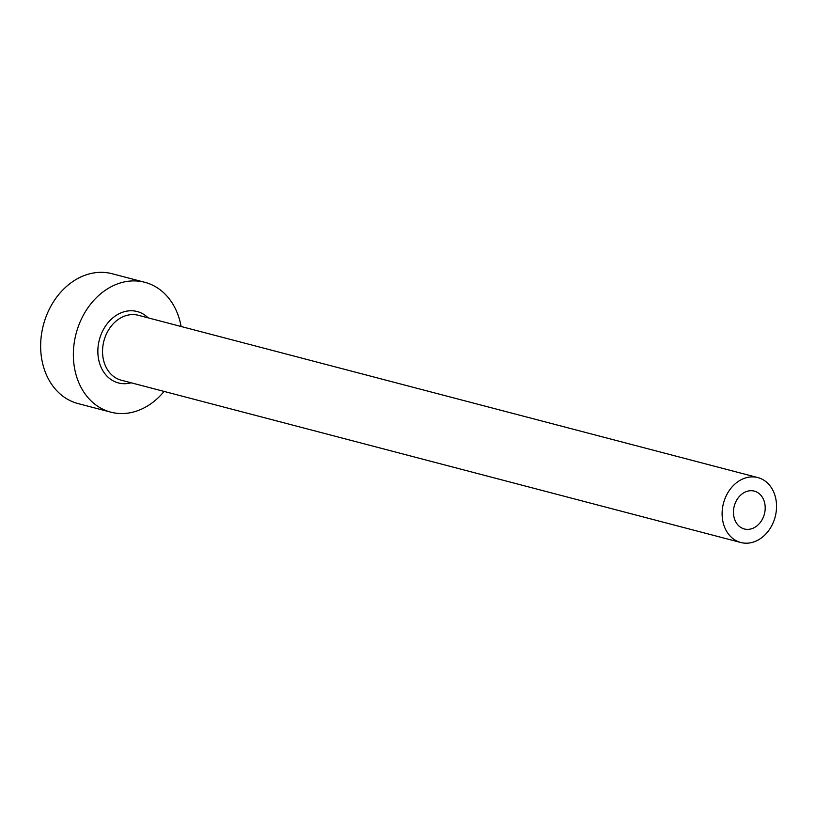 <?xml version="1.0" encoding="UTF-8"?>
<svg xmlns="http://www.w3.org/2000/svg" width="816" height="816" viewBox="0 0 816 816"><rect width="100%" height="100%" fill="white"/><g stroke="black" fill="none" stroke-linecap="round" stroke-linejoin="round"><path stroke-width="1.22" d="M734.237 506.124A19.574 15.596 104.7 0 0 744.365 528.982A19.574 15.596 104.7 0 0 764.419 513.968A19.574 15.596 104.7 0 0 754.29 491.11A19.574 15.596 104.7 0 0 734.237 506.124M775.2 516.763A33.558 26.734 104.7 0 0 757.829 477.584A33.558 26.734 104.7 0 0 723.455 503.329A33.558 26.734 104.7 0 0 740.826 542.507A33.558 26.734 104.7 0 0 775.2 516.763M181.091 326.492A67.116 53.458 104.7 0 0 144.799 282.295A67.116 53.458 104.7 0 0 76.051 333.795A67.116 53.458 104.7 0 0 110.782 412.151A67.116 53.458 104.7 0 0 164.077 391.425M144.799 282.295L112.088 273.727A67.116 53.458 104.7 0 0 43.34 325.217A67.116 53.458 104.7 0 0 78.071 403.583L110.782 412.151M131.141 382.796A36.914 29.407 -75.3 0 1 99.338 339.833A36.914 29.407 -75.3 0 1 148.145 317.863M757.829 477.584L138.261 315.272A33.558 26.734 104.7 0 0 103.887 341.027A33.558 26.734 104.7 0 0 121.258 380.205L740.826 542.507"/></g></svg>

